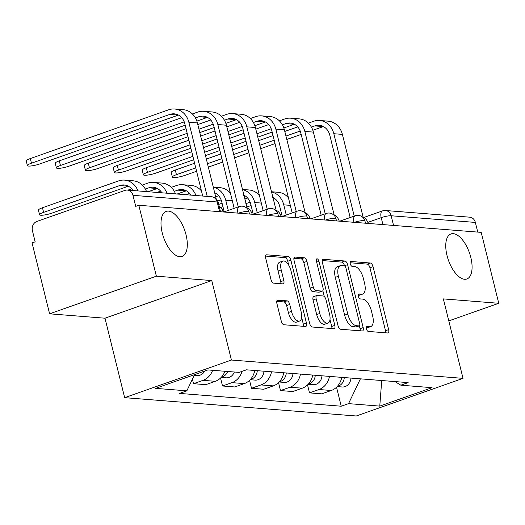 <?xml version="1.0" encoding="UTF-8"?>
<svg xmlns="http://www.w3.org/2000/svg" width="525" height="525" viewBox="0 0 525 525"><rect width="100%" height="100%" fill="white"/><g stroke="black" fill="none" stroke-linecap="round" stroke-linejoin="round"><path stroke-width="0.79" d="M366.411 328.893A2.566 1.194 70.6 0 0 368.294 331.439L387.673 332.975A3.662 1.706 70.6 0 0 388.027 332.935A3.662 1.706 70.6 0 0 388.638 329.621L373.052 266.667A3.662 1.706 70.6 0 0 370.368 263.025L350.982 261.489A2.566 1.194 70.6 0 0 350.733 261.522A2.566 1.194 70.6 0 0 350.306 263.839A2.566 1.194 70.6 0 0 352.19 266.385L354.703 266.582A11.721 5.467 70.6 0 1 363.307 278.237L364.606 283.487A11.721 5.467 70.6 0 1 362.663 294.079A11.721 5.467 70.6 0 1 361.541 294.217L359.028 294.02A2.566 1.194 70.6 0 0 358.785 294.046A2.566 1.194 70.6 0 0 358.358 296.363A2.566 1.194 70.6 0 0 360.242 298.915L362.749 299.112A11.721 5.467 70.6 0 1 371.359 310.767L372.658 316.011A11.721 5.467 70.6 0 1 370.716 326.603A11.721 5.467 70.6 0 1 369.587 326.747L367.08 326.543A2.566 1.194 70.6 0 0 366.831 326.576A2.566 1.194 70.6 0 0 366.411 328.893M186.053 234.865A23.881 11.137 70.6 0 0 166.222 211.398A23.881 11.137 70.6 0 0 162.264 232.982A23.881 11.137 70.6 0 0 182.096 256.443A23.881 11.137 70.6 0 0 186.053 234.865M470.813 257.408A23.881 11.137 70.6 0 0 450.975 233.94A23.881 11.137 70.6 0 0 447.018 255.524A23.881 11.137 70.6 0 0 466.856 278.985A23.881 11.137 70.6 0 0 470.813 257.408M277.856 300.11A3.662 1.706 70.6 0 0 277.502 300.149A3.662 1.706 70.6 0 0 276.892 303.463L281.262 321.123A3.662 1.706 70.6 0 0 283.953 324.765L305.484 326.471A3.662 1.706 70.6 0 0 305.839 326.425A3.662 1.706 70.6 0 0 306.442 323.118L290.863 260.157A3.662 1.706 70.6 0 0 288.173 256.515L266.641 254.815A3.662 1.706 70.6 0 0 266.293 254.855A3.662 1.706 70.6 0 0 265.683 258.169L270.966 279.503A3.662 1.706 70.6 0 0 273.656 283.146L282.87 283.874A3.662 1.706 70.6 0 0 283.218 283.828A3.662 1.706 70.6 0 0 283.828 280.521L281.21 269.942A9.798 4.567 70.6 0 1 282.831 261.089A9.798 4.567 70.6 0 1 290.968 270.71L301.225 312.158A9.798 4.567 70.6 0 1 299.604 321.011A9.798 4.567 70.6 0 1 291.467 311.384L289.754 304.48A3.662 1.706 70.6 0 0 287.063 300.838L277.2 300.339M231.427 360.032L211.765 280.567L156.371 276.183L138.823 205.275L481.202 232.372L498.75 303.286L443.363 298.902L463.024 378.361L231.427 360.032L124.655 397.668L356.252 415.997L463.024 378.361M338.008 325.618A3.662 1.706 70.6 0 0 340.699 329.26L362.224 330.96A3.662 1.706 70.6 0 0 362.578 330.921A3.662 1.706 70.6 0 0 363.182 327.607L347.602 264.652A3.662 1.706 70.6 0 0 344.912 261.01L323.387 259.304A3.662 1.706 70.6 0 0 323.033 259.35A3.662 1.706 70.6 0 0 322.429 262.658L338.008 325.618M333.854 328.716L312.329 327.009A3.662 1.706 70.6 0 1 309.638 323.367L294.053 260.413A3.662 1.706 70.6 0 1 294.663 257.099A3.662 1.706 70.6 0 1 295.017 257.06L304.231 257.788A3.662 1.706 70.6 0 1 306.915 261.43L313.235 286.965A3.662 1.706 70.6 0 0 315.925 290.607L322.042 291.086A3.662 1.706 70.6 0 0 322.389 291.047A3.662 1.706 70.6 0 0 323 287.733L316.418 261.155A2.566 1.194 70.6 0 1 316.844 258.838A2.566 1.194 70.6 0 1 318.97 261.358L334.812 325.362A3.662 1.706 70.6 0 1 334.208 328.67A3.662 1.706 70.6 0 1 333.854 328.716M156.371 276.183L49.599 313.819L32.051 242.911L35.162 241.815L32.432 230.764A7.462 6.464 -85.5 0 1 36.888 221.445L124.989 190.391A7.462 6.464 -85.5 0 1 127.339 190.076L211.542 196.744A7.462 6.464 94.5 0 1 217.179 201.987L132.976 195.326A7.462 6.464 -85.5 0 0 127.339 190.076M49.599 313.819L104.987 318.202L124.655 397.668M138.823 205.275L135.713 206.371L132.976 195.326M393.547 225.435L391.151 215.762A7.462 6.464 94.5 0 0 385.521 210.518L469.717 217.179A7.462 6.464 94.5 0 1 475.355 222.423L391.151 215.762A7.462 1.339 166.1 0 0 381.209 217.658L367.841 222.37M477.75 232.102L475.355 222.423M448.803 320.893L498.75 303.286M329.483 376.392A17.168 14.871 94.5 0 1 318.997 389.524L331.262 390.495A17.168 14.871 -85.5 0 0 341.749 377.363M331.262 390.495L321.766 393.842L309.501 392.871L307.532 384.93M318.997 389.524L309.501 392.871M278.539 382.633L280.501 390.574L292.773 391.545L302.262 388.198A17.168 14.871 -85.5 0 0 312.756 375.067M300.484 374.095A17.168 14.871 94.5 0 1 289.997 387.227L280.501 390.574M249.539 380.336L251.508 388.277L263.773 389.248L273.269 385.901A17.168 14.871 -85.5 0 0 283.756 372.77M271.491 371.798A17.168 14.871 94.5 0 1 261.004 384.93L251.508 388.277M220.546 378.039L222.508 385.987L234.78 386.958L244.276 383.611A17.168 14.871 -85.5 0 0 254.763 370.479M242.045 371.372A17.168 14.871 94.5 0 1 232.004 382.64L222.508 385.987M192.406 379.201L193.515 383.69L205.78 384.661L215.276 381.314A17.168 14.871 -85.5 0 0 224.917 371.273M212.651 370.302A17.168 14.871 94.5 0 1 203.011 380.343L193.515 383.69M360.347 378.833L381.964 380.546M381.721 380.527L379.772 406.107L348.548 403.633L360.367 378.932M394.977 381.577L400.844 385.199L432.068 387.673L379.772 406.107M194.598 374.614L186.834 390.83L179.517 393.409L341.23 406.212L348.548 403.633M186.834 390.83L155.61 388.362L207.907 369.928L239.131 372.396L246.448 369.817L408.155 382.62L400.844 385.199M211.765 280.567L104.987 318.202M336.532 387.22L341.23 406.212M366.273 327.823L366.476 327.843A11.721 5.467 70.6 0 0 367.598 327.705L370.716 326.603M362.663 294.079L359.553 295.175A11.721 5.467 70.6 0 1 358.424 295.312L358.221 295.299M385.672 332.817A3.662 1.706 70.6 0 0 385.521 330.724L369.941 267.763A3.662 1.706 70.6 0 0 367.251 264.121L350.175 262.769M344.525 265.886L344.492 265.748A3.662 1.706 70.6 0 0 341.801 262.106L322.278 260.558M360.222 330.803A3.662 1.706 70.6 0 0 360.071 328.709L359.356 325.828M359.008 325.907A2.566 1.194 70.6 0 0 359.251 325.874A2.566 1.194 70.6 0 0 359.678 323.558L346.001 268.295A2.566 1.194 70.6 0 0 344.118 265.748L341.473 265.538A11.721 5.467 70.6 0 0 340.344 265.676A11.721 5.467 70.6 0 0 338.402 276.268L347.753 314.042A11.721 5.467 70.6 0 0 356.363 325.697L359.008 325.907L355.891 327.003A2.566 1.194 70.6 0 0 356.14 326.97A2.566 1.194 70.6 0 0 356.35 326.845M340.344 265.676L337.234 266.772A11.721 5.467 70.6 0 0 335.291 277.364L338.402 276.268M355.891 327.003L353.246 326.793A11.721 5.467 70.6 0 1 344.643 315.138L335.291 277.364M293.908 258.313L301.114 258.884L304.231 257.788M322.389 291.047L319.279 292.143A3.662 1.706 70.6 0 1 318.924 292.189L312.815 291.703A3.662 1.706 70.6 0 1 310.124 288.061L303.804 262.526A3.662 1.706 70.6 0 0 301.114 258.884M322.842 290.679L324.299 296.546M329.995 319.567L331.702 326.458L334.812 325.362M319.791 313.458A9.798 4.567 70.6 0 0 327.928 323.085A9.798 4.567 70.6 0 0 329.556 314.232L325.94 299.631A3.662 1.706 70.6 0 0 323.249 295.988L317.139 295.503A3.662 1.706 70.6 0 0 316.785 295.542A3.662 1.706 70.6 0 0 316.181 298.856L319.791 313.458L316.68 314.554A9.798 4.567 70.6 0 0 324.817 324.181L327.928 323.085M316.785 295.542L313.674 296.645A3.662 1.706 70.6 0 0 313.064 299.952L316.181 298.856M316.68 314.554L313.064 299.952M331.853 328.558A3.662 1.706 70.6 0 0 331.702 326.458M299.604 321.011L296.494 322.114A9.798 4.567 70.6 0 1 288.356 312.487L286.643 305.576A3.662 1.706 70.6 0 0 283.953 301.934L276.747 301.363M282.831 261.089L279.72 262.185A9.798 4.567 70.6 0 0 278.099 271.038L281.21 269.942M280.862 283.717A3.662 1.706 70.6 0 0 280.717 281.617L278.099 271.038M288.737 265.23L287.752 261.26A3.662 1.706 70.6 0 0 285.062 257.618L265.532 256.069M303.483 326.314A3.662 1.706 70.6 0 0 303.332 324.214L301.665 317.494M286.263 215.02L283.743 204.842A18.841 16.321 -85.5 0 0 271.32 191.861M344.262 377.56A9.325 8.078 94.5 0 1 337.378 386.354M350.949 378.092A9.325 8.078 94.5 0 1 342.142 386.991L337.148 386.597M272.678 197.354A13.991 12.121 94.5 0 1 279.694 206.266L282.214 216.451M272.803 197.859L273.262 197.695A13.991 12.121 94.5 0 1 273.328 197.676M223.171 211.66L224.096 211.339M245.818 203.68L250.13 202.158M246.658 207.073L251.081 205.518M259.061 193.974L258.274 194.25M247.629 198.004L244.67 199.047M222.948 206.706L220.73 207.487M288.435 197.807A18.841 16.321 -85.5 0 0 278.06 192.275L271.287 191.737M172.377 177.076L171.229 172.443A8.584 1.542 -13.9 0 1 175.284 170.041L176.433 174.674A8.584 1.542 166.1 0 0 172.377 177.076A8.584 1.542 166.1 0 0 184.984 175.35L196.58 171.262M368.261 223.433A7.462 3.478 70.6 0 0 363.208 217.442L342.379 134.4A18.841 16.321 -85.5 0 0 328.151 121.157L319.6 120.474A18.841 16.321 -85.5 0 0 313.655 121.268L308.359 123.132M311.404 127.096L314.803 125.902A13.991 12.121 94.5 0 1 319.213 125.311A13.991 12.121 94.5 0 1 329.785 135.148L350.168 217.527M354.217 216.097L333.834 133.718A18.841 16.321 -85.5 0 0 319.6 120.474M297.721 126.886L284.793 131.44M273.039 135.588L258.648 140.654M246.888 144.802L232.496 149.874M220.743 154.015L206.351 159.088M194.598 163.236L175.284 170.041M176.433 174.674L195.74 167.869M207.5 163.721L221.891 158.648M233.645 154.507L248.036 149.435M259.79 145.287L274.181 140.214M285.941 136.073L300.215 131.04M208.34 167.114L222.731 162.048M234.485 157.9L248.876 152.827M260.63 148.687L275.021 143.614M286.781 139.466L301.173 134.393M312.841 130.279L323.354 126.578A13.991 12.121 94.5 0 1 323.42 126.551M257.263 212.723L254.743 202.545A18.841 16.321 -85.5 0 0 242.32 189.564M315.262 375.263A9.325 8.078 94.5 0 1 308.385 384.057M321.956 375.795A9.325 8.078 94.5 0 1 313.149 384.7L308.155 384.307M243.679 195.057A13.991 12.121 94.5 0 1 250.701 203.969L253.221 214.154M243.803 195.562L244.269 195.398A13.991 12.121 94.5 0 1 244.335 195.379M217.731 201.062L221.13 199.868M218.695 204.415L222.082 203.221M230.062 191.677L229.274 191.96M218.63 195.707L215.67 196.75M259.435 195.51A18.841 16.321 -85.5 0 0 249.06 189.978L242.294 189.44M228.27 210.433L225.75 200.248A18.841 16.321 -85.5 0 0 213.327 187.268M286.269 372.973A9.325 8.078 94.5 0 1 279.385 381.76M292.963 373.498A9.325 8.078 94.5 0 1 284.15 382.403L279.156 382.01M214.686 192.76A13.991 12.121 94.5 0 1 221.701 201.679L224.221 211.857M214.81 193.266L215.27 193.102A13.991 12.121 94.5 0 1 215.335 193.082M201.068 189.387L200.281 189.663M189.637 193.417L185.935 194.716M230.442 193.213A18.841 16.321 -85.5 0 0 220.067 187.681L213.294 187.149M143.384 174.779L142.236 170.146A8.584 1.542 -13.9 0 1 146.291 167.744L147.44 172.377A8.584 1.542 166.1 0 0 143.384 174.779A8.584 1.542 166.1 0 0 155.984 173.053L193.732 159.751M339.262 221.137A7.462 3.478 70.6 0 0 334.208 215.152L313.386 132.103A18.841 16.321 -85.5 0 0 299.152 118.86L290.601 118.184A18.841 16.321 -85.5 0 0 284.662 118.972L279.366 120.835M282.411 124.799L285.81 123.605A13.991 12.121 94.5 0 1 290.22 123.014A13.991 12.121 94.5 0 1 300.786 132.851L321.175 215.23M325.224 213.806L304.835 131.427A18.841 16.321 -85.5 0 0 290.601 118.184M268.721 124.589L255.8 129.143M244.04 133.291L229.648 138.364M217.895 142.505L203.503 147.577M191.743 151.725L146.291 167.744M147.44 172.377L192.892 156.352M204.652 152.211L219.037 147.138M230.797 142.997L245.188 137.924M256.942 133.777L271.222 128.743M205.492 155.603L219.883 150.531M231.637 146.39L246.028 141.317M257.782 137.169L272.173 132.103M283.848 127.982L294.361 124.281A13.991 12.121 94.5 0 1 294.42 124.261M114.384 172.482L113.236 167.849A8.584 1.542 -13.9 0 1 117.292 165.447L118.44 170.08A8.584 1.542 166.1 0 0 114.384 172.482A8.584 1.542 166.1 0 0 126.991 170.756L190.883 148.24M310.268 218.846A7.462 3.478 70.6 0 0 305.215 212.855L284.392 129.806A18.841 16.321 -85.5 0 0 270.158 116.563L261.608 115.887A18.841 16.321 -85.5 0 0 255.668 116.675L250.366 118.545M253.411 122.509L256.81 121.308A13.991 12.121 94.5 0 1 261.22 120.724A13.991 12.121 94.5 0 1 271.793 130.554L292.182 212.933M296.225 211.509L275.842 129.13A18.841 16.321 -85.5 0 0 261.608 115.887M239.728 122.292L226.8 126.853M215.047 130.994L200.655 136.067M188.895 140.208L117.292 165.447M118.44 170.08L190.043 144.841M201.803 140.7L216.188 135.627M227.948 131.48L242.228 126.453M202.643 144.093L217.028 139.02M228.788 134.879L243.18 129.806M254.855 125.692L265.361 121.984A13.991 12.121 94.5 0 1 265.427 121.964M257.27 370.676A9.325 8.078 94.5 0 1 250.392 379.463M263.963 371.208A9.325 8.078 94.5 0 1 255.157 380.107L250.162 379.713M177.161 194.02L186.277 190.811A13.991 12.121 94.5 0 1 186.342 190.785M174.326 191.33L177.726 190.135A13.991 12.121 94.5 0 1 182.136 189.545A13.991 12.121 94.5 0 1 190.903 195.11M195.982 195.51A18.841 16.321 -85.5 0 0 182.523 184.708A18.841 16.321 -85.5 0 0 176.577 185.502L171.281 187.366M160.637 191.12L156.942 192.419M201.449 190.916A18.841 16.321 -85.5 0 0 191.067 185.391L182.523 184.708M227.627 371.49A9.325 8.078 94.5 0 1 221.393 377.173M234.321 372.015A9.325 8.078 94.5 0 1 226.163 377.81L221.163 377.416M148.162 191.73L157.277 188.514A13.991 12.121 94.5 0 1 157.343 188.495M145.333 189.033L148.732 187.838A13.991 12.121 94.5 0 1 153.143 187.248A13.991 12.121 94.5 0 1 161.91 192.813M166.989 193.22A18.841 16.321 -85.5 0 0 153.523 182.418A18.841 16.321 -85.5 0 0 147.584 183.205L142.288 185.069M131.644 188.823L127.949 190.129M175.54 193.896A18.841 16.321 -85.5 0 0 162.074 183.094L153.523 182.418M39.565 214.771L38.417 210.138A8.584 1.542 -13.9 0 1 42.472 207.736L43.621 212.369A8.584 1.542 166.1 0 0 39.565 214.771A8.584 1.542 166.1 0 0 52.172 213.045L128.284 186.218A13.991 12.121 94.5 0 1 128.349 186.198M204.724 371.05A9.325 8.078 94.5 0 1 197.164 375.519L194.276 375.29M43.621 212.369L119.733 185.542A13.991 12.121 94.5 0 1 124.143 184.957A13.991 12.121 94.5 0 1 132.91 190.523M137.99 190.923A18.841 16.321 -85.5 0 0 124.53 180.121A18.841 16.321 -85.5 0 0 118.584 180.908L42.472 207.736M146.541 191.599A18.841 16.321 -85.5 0 0 133.074 180.797L124.53 180.121M85.391 170.185L84.243 165.552A8.584 1.542 -13.9 0 1 88.298 163.157L89.447 167.79A8.584 1.542 166.1 0 0 85.391 170.185A8.584 1.542 166.1 0 0 97.991 168.466L188.035 136.723M281.275 216.549A7.462 3.478 70.6 0 0 276.216 210.558L255.393 127.509A18.841 16.321 -85.5 0 0 241.159 114.266L232.608 113.59A18.841 16.321 -85.5 0 0 226.669 114.378L221.373 116.248M224.418 120.212L227.817 119.011A13.991 12.121 94.5 0 1 232.227 118.427A13.991 12.121 94.5 0 1 242.799 128.264L263.183 210.643M267.232 209.213L246.842 126.833A18.841 16.321 -85.5 0 0 232.608 113.59M210.728 120.002L197.807 124.556M186.047 128.697L88.298 163.157M89.447 167.79L187.195 133.33M198.949 129.189L213.229 124.156M199.789 132.582L214.18 127.509M225.855 123.395L236.368 119.687A13.991 12.121 94.5 0 1 236.427 119.667M56.392 167.888L55.243 163.262A8.584 1.542 -13.9 0 1 59.299 160.86L60.447 165.493A8.584 1.542 166.1 0 0 56.392 167.888A8.584 1.542 166.1 0 0 68.998 166.169L185.187 125.213M252.276 214.252A7.462 3.478 70.6 0 0 247.223 208.261L226.4 125.219A18.841 16.321 -85.5 0 0 212.166 111.969L203.615 111.293A18.841 16.321 -85.5 0 0 197.676 112.088L192.38 113.951M195.418 117.915L198.817 116.721A13.991 12.121 94.5 0 1 203.227 116.13A13.991 12.121 94.5 0 1 213.8 125.967L234.189 208.346M238.232 206.916L217.849 124.537A18.841 16.321 -85.5 0 0 203.615 111.293M181.735 117.705L59.299 160.86M60.447 165.493L184.236 121.859M196.862 121.098L207.368 117.397A13.991 12.121 94.5 0 1 207.434 117.37M27.398 165.598L26.25 160.965A8.584 1.542 -13.9 0 1 30.306 158.563L31.454 163.196A8.584 1.542 166.1 0 0 27.398 165.598A8.584 1.542 166.1 0 0 40.005 163.872L178.375 115.1A13.991 12.121 94.5 0 1 178.441 115.08M31.454 163.196L169.824 114.424A13.991 12.121 94.5 0 1 174.234 113.833A13.991 12.121 94.5 0 1 184.807 123.67L202.716 196.048M223.282 211.956A7.462 3.478 70.6 0 0 219.148 206.24M216.195 198.877L197.4 122.922A18.841 16.321 -85.5 0 0 183.166 109.679L174.615 109.003A18.841 16.321 -85.5 0 0 168.676 109.791L30.306 158.563M207.204 196.402L188.849 122.246A18.841 16.321 -85.5 0 0 174.615 109.003M382.928 224.595L381.209 217.658A7.462 3.478 70.6 0 1 382.449 210.919L363.674 217.534M232.004 382.64L244.276 383.611M261.004 384.93L273.269 385.901M289.997 387.227L302.262 388.198M203.011 380.343L215.276 381.314M365.492 223.217L364.941 220.992A7.462 1.339 166.1 0 0 354.421 222.338M353.935 222.298A7.462 3.478 -109.4 0 1 355.215 215.749L339.8 221.183M336.492 220.92L335.941 218.695A7.462 1.339 166.1 0 0 325.428 220.047M307.499 218.623L306.948 216.405A7.462 1.339 166.1 0 0 296.435 217.75M278.499 216.326L277.955 214.108A7.462 1.339 166.1 0 0 267.435 215.453M249.506 214.036L248.955 211.811A7.462 1.339 166.1 0 0 238.442 213.157M324.936 220.008A7.462 3.478 -109.4 0 1 326.222 213.452L310.807 218.886M295.942 217.711A7.462 3.478 -109.4 0 1 297.222 211.155L281.807 216.589M266.943 215.414A7.462 3.478 -109.4 0 1 268.229 208.865L252.814 214.298M237.95 213.117A7.462 3.478 -109.4 0 1 239.229 206.568L223.814 212.002M219.575 211.667L217.179 201.987A7.462 1.339 166.1 0 1 218.197 202.387A7.462 7.462 0 0 0 211.542 196.744M366.476 327.843L369.587 326.747M358.575 294.177L359.028 294.02M358.424 295.312L361.541 294.217M350.523 261.647L350.982 261.489M367.251 264.121L370.368 263.025M369.941 267.763L373.052 266.667M385.521 330.724L388.638 329.621M366.621 326.707L367.08 326.543M322.731 259.534L323.387 259.304M341.801 262.106L344.912 261.01M344.492 265.748L347.602 264.652M360.071 328.709L363.182 327.607M344.643 315.138L347.753 314.042M353.246 326.793L356.363 325.697M294.361 257.289L295.017 257.06M303.804 262.526L306.915 261.43M310.124 288.061L313.235 286.965M312.815 291.703L315.925 290.607M318.924 292.189L322.042 291.086M316.667 262.165L318.97 261.358M283.953 301.934L287.063 300.838M286.643 305.576L289.754 304.48M288.356 312.487L291.467 311.384M280.717 281.617L283.828 280.521M265.991 255.045L266.641 254.815M285.062 257.618L288.173 256.515M287.752 261.26L290.863 260.157M303.332 324.214L306.442 323.118M290.305 205.36L283.743 204.842M273.262 197.695L272.751 197.656M333.834 133.718L342.379 134.4M314.803 125.902L323.354 126.578M261.306 203.063L254.743 202.545M244.269 195.398L243.757 195.359M232.312 200.767L225.75 200.248M215.27 193.102L214.758 193.062M304.835 131.427L313.386 132.103M285.81 123.605L294.361 124.281M275.842 129.13L284.392 129.806M256.81 121.308L265.361 121.984M186.277 190.811L177.726 190.135M157.277 188.514L148.732 187.838M128.284 186.218L119.733 185.542M246.842 126.833L255.393 127.509M227.817 119.011L236.368 119.687M217.849 124.537L226.4 125.219M198.817 116.721L207.368 117.397M188.849 122.246L197.4 122.922M169.824 114.424L178.375 115.1M364.941 220.992A7.462 7.462 0 0 0 355.215 215.749M335.941 218.695A7.462 7.462 0 0 0 326.222 213.452M306.948 216.405A7.462 7.462 0 0 0 297.222 211.155M277.955 214.108A7.462 7.462 0 0 0 268.229 208.865M248.955 211.811A7.462 7.462 0 0 0 239.229 206.568M220.507 211.739L218.197 202.387M385.521 210.518A7.462 7.462 0 0 0 382.449 210.919M356.14 326.97L359.251 325.874"/></g></svg>
